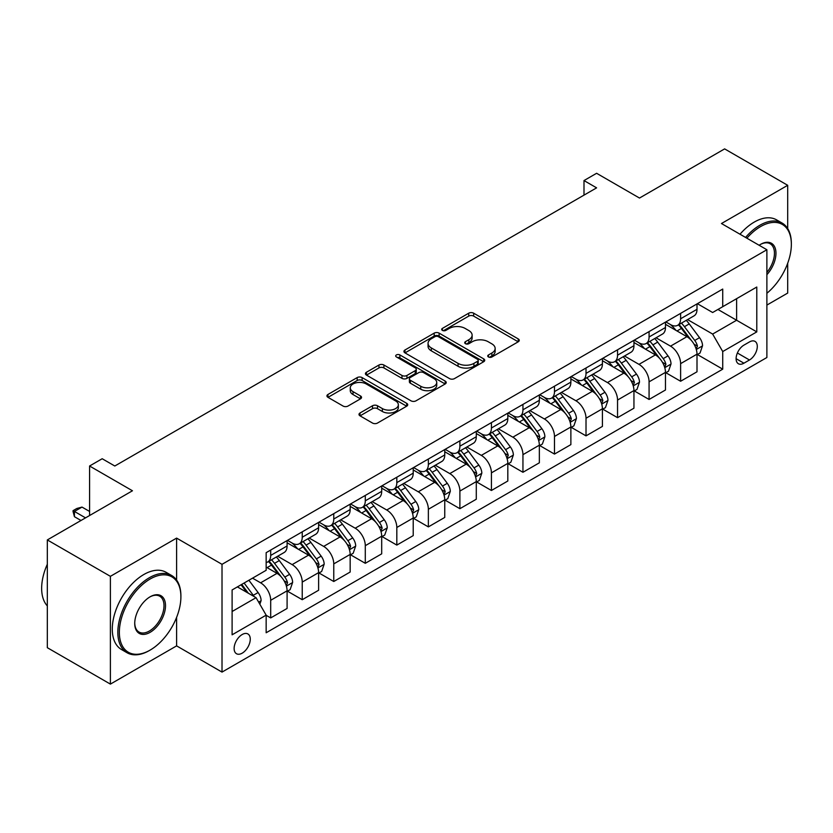 <?xml version="1.0" encoding="UTF-8"?>
<svg xmlns="http://www.w3.org/2000/svg" width="833" height="833" viewBox="0 0 833 833"><rect width="100%" height="100%" fill="white"/><g stroke="black" fill="none" stroke-linecap="round" stroke-linejoin="round"><path stroke-width="1.25" d="M488.461 356.972A2.447 1.416 0 0 0 491.928 356.972L518.241 341.79A3.499 2.02 0 0 0 519.261 340.353A3.499 2.02 0 0 0 518.241 338.927L473.665 313.198A3.499 2.02 0 0 0 468.719 313.198L442.406 328.389A2.447 1.416 0 0 0 441.688 329.389A2.447 1.416 0 0 0 442.406 330.389A2.447 1.416 0 0 0 445.874 330.389L449.279 328.421A11.204 6.466 0 0 1 465.126 328.421L468.844 330.566A11.204 6.466 0 0 1 472.124 335.137A11.204 6.466 0 0 1 468.844 339.718L465.439 341.676A2.447 1.416 0 0 0 464.72 342.675A2.447 1.416 0 0 0 465.439 343.685A2.447 1.416 0 0 0 468.906 343.685L472.311 341.717A11.204 6.466 0 0 1 488.159 341.717L491.866 343.862A11.204 6.466 0 0 1 495.146 348.433A11.204 6.466 0 0 1 491.866 353.005L488.461 354.973A2.447 1.416 0 0 0 487.742 355.972A2.447 1.416 0 0 0 488.461 356.972L488.461 354.973M242.195 653.166A11.412 6.591 120 0 0 249.65 643.107A11.412 6.591 120 0 0 247.901 633.955A11.412 6.591 120 0 0 242.195 634.517A11.412 6.591 120 0 0 234.739 644.575A11.412 6.591 120 0 0 236.489 653.728A11.412 6.591 120 0 0 242.195 653.166M360.023 412.981A3.499 2.02 0 0 0 358.992 414.407A3.499 2.02 0 0 0 360.023 415.834L372.518 423.06A3.499 2.02 0 0 0 377.474 423.06L406.691 406.192A3.499 2.02 0 0 0 407.722 404.755A3.499 2.02 0 0 0 406.691 403.328L362.126 377.599A3.499 2.02 0 0 0 357.17 377.599L327.952 394.467A3.499 2.02 0 0 0 326.932 395.894A3.499 2.02 0 0 0 327.952 397.32L343.061 406.046A3.499 2.02 0 0 0 348.007 406.046L360.512 398.83A3.499 2.02 0 0 0 361.543 397.393A3.499 2.02 0 0 0 360.512 395.967L353.025 391.645A9.371 5.404 0 0 1 350.276 387.814A9.371 5.404 0 0 1 356.066 382.826A9.371 5.404 0 0 1 366.27 383.992L395.613 400.933A9.371 5.404 0 0 1 398.351 404.755A9.371 5.404 0 0 1 392.572 409.753A9.371 5.404 0 0 1 382.368 408.587L377.474 405.754A3.499 2.02 0 0 0 372.518 405.754L360.023 412.981L360.023 415.834M787.695 228.575L787.695 185.301L724.627 148.888L639.494 198.046L596.605 173.285L583.995 180.563L596.605 187.852L114.808 466.011L102.188 458.733L89.579 466.011L89.579 515.533M176.606 580.07L176.606 538.108L110.393 576.332L47.325 539.93L132.457 490.772L89.579 466.011M176.606 538.108L222.015 564.326L766.881 249.744L766.881 357.513L222.015 672.096L222.015 564.326M787.695 185.301L721.472 223.525L766.881 249.744M449.528 378.599A3.499 2.02 0 0 0 454.485 378.599L483.692 361.73A3.499 2.02 0 0 0 484.723 360.304A3.499 2.02 0 0 0 483.692 358.867L439.126 333.138A3.499 2.02 0 0 0 434.18 333.138L404.963 350.006A3.499 2.02 0 0 0 403.932 351.432A3.499 2.02 0 0 0 404.963 352.869L449.528 378.599M397.393 357.503A2.447 1.416 0 0 1 399.882 357.846L399.882 354.941L445.197 381.098A3.499 2.02 0 0 1 446.217 382.524A3.499 2.02 0 0 1 445.197 383.961L415.979 400.829A3.499 2.02 0 0 1 411.023 400.829L366.458 375.1L366.458 372.236A3.499 2.02 0 0 0 365.427 373.663A3.499 2.02 0 0 0 366.458 375.1M366.458 372.236L378.963 365.021A3.499 2.02 0 0 1 383.909 365.021L401.985 375.454A3.499 2.02 0 0 0 406.941 375.454L415.23 370.664A3.499 2.02 0 0 0 416.261 369.238A3.499 2.02 0 0 0 415.23 367.801L396.414 356.941A2.447 1.416 0 0 1 395.696 355.941A2.447 1.416 0 0 1 397.216 354.629A2.447 1.416 0 0 1 399.882 354.941M110.393 576.332L110.393 684.112L47.325 647.699L47.325 539.93M766.881 305.086L787.695 293.07L787.695 263.27M749.471 341.936L743.921 345.133A11.058 6.383 120 0 0 736.705 354.879A11.058 6.383 120 0 0 738.392 363.74A11.058 6.383 120 0 0 743.921 363.198L749.471 359.991A11.058 6.383 120 0 0 756.697 350.245A11.058 6.383 120 0 0 755.01 341.384A11.058 6.383 120 0 0 749.471 341.936M697.388 303.701L712.642 312.51L722.732 306.69L722.732 289.061L266.154 552.675L266.154 570.293L232.105 589.951L232.105 634.808L266.154 615.15L266.154 632.768L722.732 369.165L722.732 351.547L712.642 334.064L687.569 319.591M722.732 306.69L756.791 287.031L756.791 331.888L722.732 351.547M110.393 684.112L176.606 645.877L222.015 672.096M583.995 180.563L583.995 195.13M717.942 309.459L736.611 320.236L736.611 298.683L756.791 287.031M712.642 334.064L736.611 320.236L756.791 331.888M232.105 611.505L256.064 597.678L237.395 586.901M266.154 615.295L270.694 617.919L270.694 600.291A14.265 8.236 -120 0 0 260.604 582.819L252.534 578.154M270.694 617.919L287.093 608.454L287.093 590.826A14.265 8.236 -120 0 0 277.004 573.354L266.154 567.086M287.468 591.191L302.233 599.708L302.233 582.09A14.265 8.236 -120 0 0 292.144 564.618L277.649 556.246M302.233 599.708L318.623 590.243L318.623 572.625A14.265 8.236 -120 0 0 308.533 555.142L287.093 542.772M319.008 572.989L333.762 581.507L333.762 563.889A14.265 8.236 -120 0 0 323.673 546.406L309.178 538.045M333.762 581.507L350.162 572.042L350.162 554.424A14.265 8.236 -120 0 0 340.062 536.941L318.623 524.561M350.537 554.788L365.291 563.306L365.291 545.677A14.265 8.236 -120 0 0 355.202 528.205L340.718 519.844M365.291 563.306L381.691 553.841L381.691 536.213A14.265 8.236 -120 0 0 371.601 518.74L350.162 506.36M382.066 536.577L396.82 545.094L396.82 527.476A14.265 8.236 -120 0 0 386.731 510.004L372.247 501.633M396.82 545.094L413.22 535.629L413.22 518.011A14.265 8.236 -120 0 0 403.13 500.529L381.691 488.159M413.595 518.376L428.36 526.893L428.36 509.275A14.265 8.236 -120 0 0 418.27 491.793L403.776 483.432M428.36 526.893L444.749 517.428L444.749 499.8A14.265 8.236 -120 0 0 434.659 482.328L413.22 469.947M445.134 500.164L459.889 508.692L459.889 491.064A14.265 8.236 -120 0 0 449.799 473.592L435.305 465.231M459.889 508.692L476.289 499.227L476.289 481.599A14.265 8.236 -120 0 0 466.199 464.127L444.749 451.746M476.663 481.963L491.418 490.481L491.418 472.863A14.265 8.236 -120 0 0 481.328 455.38L466.844 447.019M491.418 490.481L507.818 481.016L507.818 463.398A14.265 8.236 -120 0 0 497.728 445.915L476.289 433.535M508.192 463.762L522.947 472.28L522.947 454.662A14.265 8.236 -120 0 0 512.857 437.179L498.373 428.818M522.947 472.28L539.347 462.815L539.347 445.186A14.265 8.236 -120 0 0 529.257 427.714L507.818 415.334M539.722 445.551L554.486 454.079L554.486 436.45A14.265 8.236 -120 0 0 544.397 418.978L529.903 410.607M554.486 454.079L570.876 444.614L570.876 426.985A14.265 8.236 -120 0 0 560.786 409.513L539.347 397.133M571.261 427.35L586.015 435.867L586.015 418.249A14.265 8.236 -120 0 0 575.926 400.767L561.442 392.405M586.015 435.867L602.415 426.402L602.415 408.784A14.265 8.236 -120 0 0 592.325 391.302L570.876 378.921M602.79 409.149L617.545 417.666L617.545 400.048A14.265 8.236 -120 0 0 607.455 382.566L592.971 374.204M617.545 417.666L633.944 408.201L633.944 390.573A14.265 8.236 -120 0 0 623.855 373.101L602.415 360.72M634.319 390.937L649.074 399.465L649.074 381.837A14.265 8.236 -120 0 0 638.984 364.365L624.5 355.993M649.074 399.465L665.473 389.99L665.473 372.372A14.265 8.236 -120 0 0 655.384 354.9L633.944 342.519M665.859 372.736L680.613 381.254L680.613 363.636A14.265 8.236 -120 0 0 670.523 346.153L656.029 337.792M680.613 381.254L697.002 371.789L697.002 354.171A14.265 8.236 -120 0 0 686.913 336.688L665.473 324.308M665.848 321.913L670.523 324.599A14.265 8.236 -120 0 0 677.656 325.307A14.265 8.236 -120 0 0 680.613 318.779L680.613 313.385M634.319 340.114L638.984 342.811A14.265 8.236 -120 0 0 646.127 343.519A14.265 8.236 -120 0 0 649.074 336.98L649.074 331.596M602.79 358.315L607.455 361.012A14.265 8.236 -120 0 0 614.587 361.72A14.265 8.236 -120 0 0 617.545 355.191L617.545 349.798M571.261 376.526L575.926 379.213A14.265 8.236 -120 0 0 583.058 379.921A14.265 8.236 -120 0 0 586.015 373.392L586.015 367.999M539.722 394.727L544.397 397.424A14.265 8.236 -120 0 0 551.529 398.132A14.265 8.236 -120 0 0 554.486 391.593L554.486 386.21M508.192 412.929L512.857 415.625A14.265 8.236 -120 0 0 520 416.333A14.265 8.236 -120 0 0 522.947 409.805L522.947 404.411M476.663 431.14L481.328 433.826A14.265 8.236 -120 0 0 488.461 434.534A14.265 8.236 -120 0 0 491.418 428.006L491.418 422.612M445.134 449.341L449.799 452.038A14.265 8.236 -120 0 0 456.932 452.746A14.265 8.236 -120 0 0 459.889 446.207L459.889 440.824M413.595 467.542L418.27 470.239A14.265 8.236 -120 0 0 425.403 470.947A14.265 8.236 -120 0 0 428.36 464.418L428.36 459.025M382.066 485.754L386.731 488.44A14.265 8.236 -120 0 0 393.874 489.148A14.265 8.236 -120 0 0 396.82 482.619L396.82 477.226M350.537 503.955L355.202 506.651A14.265 8.236 -120 0 0 362.334 507.359A14.265 8.236 -120 0 0 365.291 500.82L365.291 495.437M319.008 522.156L323.673 524.852A14.265 8.236 -120 0 0 330.805 525.561A14.265 8.236 -120 0 0 333.762 519.032L333.762 513.638M287.468 540.367L292.144 543.064A14.265 8.236 -120 0 0 299.276 543.762A14.265 8.236 -120 0 0 302.233 537.233L302.233 531.85M697.388 354.535L722.732 369.165M677.656 325.307L694.056 315.842A14.265 8.236 -120 0 0 697.002 309.314L697.002 303.92M646.127 343.519L662.516 334.043A14.265 8.236 -120 0 0 665.473 327.515L665.473 322.121M614.587 361.72L630.987 352.255A14.265 8.236 -120 0 0 633.944 345.716L633.944 340.333M583.058 379.921L599.458 370.456A14.265 8.236 -120 0 0 602.415 363.927L602.415 358.534M551.529 398.132L567.929 388.657A14.265 8.236 -120 0 0 570.876 382.128L570.876 376.745M520 416.333L536.39 406.868A14.265 8.236 -120 0 0 539.347 400.329L539.347 394.946M488.461 434.534L504.86 425.069A14.265 8.236 -120 0 0 507.818 418.541L507.818 413.147M456.932 452.746L473.331 443.271A14.265 8.236 -120 0 0 476.289 436.742L476.289 431.359M425.403 470.947L441.792 461.482A14.265 8.236 -120 0 0 444.749 454.943L444.749 449.56M393.874 489.148L410.263 479.683A14.265 8.236 -120 0 0 413.22 473.154L413.22 467.761M362.334 507.359L378.734 497.895A14.265 8.236 -120 0 0 381.691 491.355L381.691 485.972M330.805 525.561L347.205 516.096A14.265 8.236 -120 0 0 350.162 509.567L350.162 504.173M299.276 543.762L315.665 534.297A14.265 8.236 -120 0 0 318.623 527.768L318.623 522.374M266.154 562.546A14.265 8.236 -120 0 0 267.737 561.973L284.136 552.508A14.265 8.236 -120 0 0 287.093 545.969L287.093 540.586M267.737 561.973A14.265 8.236 -120 0 0 270.694 555.434L270.694 550.051M256.064 597.678L266.154 615.15M176.606 645.877L176.606 617.368M489.44 357.326L491.866 355.92A11.204 6.466 0 0 0 495.146 351.349L495.146 348.433M472.124 335.137L472.124 338.052A11.204 6.466 0 0 1 468.844 342.623L466.418 344.029M518.188 341.811L473.665 316.113A3.499 2.02 0 0 0 468.719 316.113L443.385 330.732M483.65 361.751L439.126 336.053A3.499 2.02 0 0 0 434.18 336.053L405.005 352.89M477.507 361.303A2.447 1.416 0 0 0 478.225 360.304A2.447 1.416 0 0 0 477.507 359.294L438.387 336.709A2.447 1.416 0 0 0 434.92 336.709L431.327 338.781A11.204 6.466 0 0 0 428.047 343.363A11.204 6.466 0 0 0 431.327 347.934L458.067 363.375A11.204 6.466 0 0 0 473.915 363.375L477.507 361.303L477.507 364.208A2.447 1.416 0 0 0 478.225 363.209L478.225 360.304M428.047 343.363L428.047 346.268A11.204 6.466 0 0 0 431.327 350.849L431.327 347.934M477.507 364.208L473.915 366.281A11.204 6.466 0 0 1 458.067 366.281L431.327 350.849M366.499 375.121L378.963 367.926L378.963 365.021M416.261 369.238L416.261 372.143A3.499 2.02 0 0 1 415.23 373.58L406.941 378.369A3.499 2.02 0 0 1 401.985 378.369L383.909 367.926A3.499 2.02 0 0 0 378.963 367.926M399.882 357.846L445.145 383.982M420.748 386.283A9.371 5.404 0 0 0 430.953 387.449A9.371 5.404 0 0 0 436.731 382.462A9.371 5.404 0 0 0 433.993 378.63L423.653 372.663A3.499 2.02 0 0 0 418.697 372.663L410.409 377.453A3.499 2.02 0 0 0 409.378 378.88A3.499 2.02 0 0 0 410.409 380.317L420.748 386.283L420.748 389.198A9.371 5.404 0 0 0 430.953 390.365A9.371 5.404 0 0 0 436.731 385.367L436.731 382.462M409.378 378.88L409.378 381.795A3.499 2.02 0 0 0 410.409 383.222L410.409 380.317M420.748 389.198L410.409 383.222M398.351 404.755L398.351 407.67A9.371 5.404 0 0 1 392.572 412.668A9.371 5.404 0 0 1 382.368 411.492L377.474 408.67A3.499 2.02 0 0 0 372.518 408.67L360.064 415.865M350.276 387.814L350.276 390.729A9.371 5.404 0 0 0 353.025 394.55L353.025 391.645M360.47 398.851L353.025 394.55M406.65 406.212L362.126 380.514A3.499 2.02 0 0 0 357.17 380.514L328.004 397.351M697.002 354.754L700.032 353.005L702.552 345.716A9.455 5.456 -120 0 0 699.543 337.667L689.235 323.912A27.291 15.754 -120 0 0 686.257 320.341M676 330.389A27.291 15.754 -120 0 0 670.419 324.547M696.149 348.965L697.45 346.122A9.455 5.456 -120 0 0 694.743 340.437L684.434 326.682A27.291 15.754 -120 0 0 681.456 323.11M678.926 324.578A22.658 13.078 60 0 1 682.644 328.806L691.359 340.447M678.437 324.86A27.291 15.754 60 0 1 681.415 328.421L688.266 337.573M665.473 372.955L668.503 371.206L671.023 363.927A9.455 5.456 -120 0 0 668.004 355.878L657.695 342.113A27.291 15.754 -120 0 0 654.717 338.552M644.471 348.59A27.291 15.754 -120 0 0 638.88 342.748M664.609 367.166L665.921 364.323A9.455 5.456 -120 0 0 663.214 358.638L652.905 344.883A27.291 15.754 -120 0 0 649.927 341.322M647.387 342.779A22.658 13.078 60 0 1 651.104 347.007L659.83 358.659M646.897 343.061A27.291 15.754 60 0 1 649.875 346.632L656.737 355.774M633.944 391.156L636.974 389.407L639.494 382.128A9.455 5.456 -120 0 0 636.474 374.079L626.166 360.325A27.291 15.754 -120 0 0 623.188 356.753M612.942 366.801A27.291 15.754 -120 0 0 607.351 360.949M633.08 385.367L634.392 382.534A9.455 5.456 -120 0 0 631.685 376.849L621.376 363.084A27.291 15.754 -120 0 0 618.398 359.523M615.858 360.991A22.658 13.078 60 0 1 619.575 365.218L628.301 376.86M615.368 361.272A27.291 15.754 60 0 1 618.346 364.833L625.198 373.986M602.415 409.367L605.435 407.618L607.965 400.329A9.455 5.456 -120 0 0 604.945 392.281L594.637 378.526A27.291 15.754 -120 0 0 591.659 374.954M581.403 385.002A27.291 15.754 -120 0 0 575.822 379.161M601.551 403.578L602.853 400.735A9.455 5.456 -120 0 0 600.145 395.05L589.847 381.295A27.291 15.754 -120 0 0 586.869 377.724M584.329 379.192A22.658 13.078 60 0 1 588.046 383.419L596.772 395.061M583.839 379.473A27.291 15.754 60 0 1 586.817 383.045L593.669 392.187M570.876 427.568L573.906 425.819L576.426 418.541A9.455 5.456 -120 0 0 573.416 410.492L563.108 396.727A27.291 15.754 -120 0 0 560.13 393.166M549.874 403.214A27.291 15.754 -120 0 0 544.293 397.362M570.022 421.779L571.323 418.947A9.455 5.456 -120 0 0 568.616 413.251L558.308 399.496A27.291 15.754 -120 0 0 555.33 395.935M552.789 397.393A22.658 13.078 60 0 1 556.517 401.621L565.232 413.272M552.31 397.674A27.291 15.754 60 0 1 555.288 401.246L562.14 410.388M766.881 293.268A43.524 25.125 120 0 0 791.35 244.361A43.524 25.125 120 0 0 760.571 226.586A43.524 25.125 120 0 0 746.889 238.196M745.566 237.436A44.597 25.75 -60 0 1 759.821 225.274A44.597 25.75 -60 0 1 782.114 223.067A44.597 25.75 -60 0 1 791.35 243.486L791.35 244.361M759.134 245.266A21.762 12.568 -60 0 1 760.571 244.361L760.571 244.361A21.762 12.568 -60 0 1 775.617 249.713A21.762 12.568 -60 0 1 766.881 274.692M740.016 234.229A44.597 25.75 -60 0 1 754.271 222.078A44.597 25.75 -60 0 1 776.564 219.86L782.114 223.067M766.881 272.401A20.69 11.943 120 0 0 770.161 243.767A20.69 11.943 120 0 0 760.196 244.579M149.367 650.542L150.117 650.104A43.524 25.125 120 0 0 180.896 596.803A43.524 25.125 120 0 0 150.117 579.029A43.524 25.125 120 0 0 119.348 632.33A43.524 25.125 120 0 0 150.117 650.104L149.367 650.542A44.597 25.75 -60 0 1 127.064 652.749A44.597 25.75 -60 0 1 120.233 617.014A44.597 25.75 -60 0 1 149.367 577.717A44.597 25.75 -60 0 1 171.66 575.509A44.597 25.75 -60 0 1 180.896 595.928L180.896 596.803M150.117 632.33A21.762 12.568 -60 0 1 134.727 623.448A21.762 12.568 -60 0 1 150.117 596.803L150.117 596.803A21.762 12.568 -60 0 1 165.507 605.685A21.762 12.568 -60 0 1 150.117 632.33M134.738 623.011A20.69 11.943 120 0 0 139.017 632.049A20.69 11.943 120 0 0 149.367 631.029A20.69 11.943 120 0 0 162.883 612.796A20.69 11.943 120 0 0 159.707 596.209A20.69 11.943 120 0 0 149.732 597.022M127.064 652.749L121.514 649.542A44.597 25.75 -60 0 1 114.683 613.817A44.597 25.75 -60 0 1 143.817 574.52A44.597 25.75 -60 0 1 166.111 572.313L171.66 575.509M47.325 605.914A44.597 25.75 -60 0 1 47.325 564.233M539.347 445.77L542.377 444.031L544.897 436.742A9.455 5.456 -120 0 0 541.877 428.693L531.569 414.938A27.291 15.754 -120 0 0 528.591 411.367M518.345 421.415A27.291 15.754 -120 0 0 512.753 415.563M538.482 439.98L539.794 437.148A9.455 5.456 -120 0 0 537.087 431.463L526.779 417.697A27.291 15.754 -120 0 0 523.801 414.136M521.26 415.605A22.658 13.078 60 0 1 524.977 419.832L533.703 431.473M520.771 415.886A27.291 15.754 60 0 1 523.749 419.447L530.6 428.599M507.818 463.981L510.848 462.232L513.367 454.943A9.455 5.456 -120 0 0 510.348 446.894L500.039 433.139A27.291 15.754 -120 0 0 497.062 429.578M486.816 439.616A27.291 15.754 -120 0 0 481.224 433.774M506.953 458.192L508.265 455.349A9.455 5.456 -120 0 0 505.558 449.664L495.25 435.909A27.291 15.754 -120 0 0 492.272 432.337M489.731 433.806A22.658 13.078 60 0 1 493.448 438.033L502.174 449.674M489.242 434.087A27.291 15.754 60 0 1 492.22 437.658L499.071 446.8M476.289 482.182L479.308 480.433L481.828 473.154A9.455 5.456 -120 0 0 478.819 465.106L468.51 451.34A27.291 15.754 -120 0 0 465.532 447.779M455.276 457.827A27.291 15.754 -120 0 0 449.695 451.975M475.424 476.393L476.726 473.56A9.455 5.456 -120 0 0 474.019 467.865L463.721 454.11A27.291 15.754 -120 0 0 460.743 450.549M458.202 452.007A22.658 13.078 60 0 1 461.919 456.234L470.635 467.886M457.713 452.288A27.291 15.754 60 0 1 460.691 455.859L467.542 465.001M444.749 500.383L447.779 498.644L450.299 491.355A9.455 5.456 -120 0 0 447.279 483.307L436.981 469.552A27.291 15.754 -120 0 0 434.003 465.98M423.747 476.028A27.291 15.754 -120 0 0 418.166 470.176M443.895 494.594L445.197 491.762A9.455 5.456 -120 0 0 442.49 486.076L432.181 472.311A27.291 15.754 -120 0 0 429.203 468.75M426.663 470.218A22.658 13.078 60 0 1 430.39 474.446L439.106 486.087M426.184 470.499A27.291 15.754 60 0 1 429.162 474.06L436.013 483.213M413.22 518.595L416.25 516.845L418.77 509.567A9.455 5.456 -120 0 0 415.75 501.508L405.442 487.753A27.291 15.754 -120 0 0 402.464 484.192M392.218 494.229A27.291 15.754 -120 0 0 386.627 488.388M412.356 512.805L413.668 509.963A9.455 5.456 -120 0 0 410.961 504.277L400.652 490.522A27.291 15.754 -120 0 0 397.674 486.951M395.134 488.419A22.658 13.078 60 0 1 398.851 492.647L407.576 504.288M394.644 488.7A27.291 15.754 60 0 1 397.622 492.272L404.474 501.414M381.691 536.796L384.721 535.046L387.241 527.768A9.455 5.456 -120 0 0 384.221 519.719L373.913 505.954A27.291 15.754 -120 0 0 370.935 502.393M360.689 512.441A27.291 15.754 -120 0 0 355.097 506.589M380.827 531.006L382.139 528.174A9.455 5.456 -120 0 0 379.431 522.489L369.123 508.724A27.291 15.754 -120 0 0 366.145 505.162M363.604 506.62A22.658 13.078 60 0 1 367.322 510.848L376.047 522.499M363.115 506.912A27.291 15.754 60 0 1 366.093 510.473L372.945 519.615M350.162 555.007L353.182 553.258L355.701 545.969A9.455 5.456 -120 0 0 352.692 537.92L342.384 524.165A27.291 15.754 -120 0 0 339.406 520.594M329.15 530.642A27.291 15.754 -120 0 0 323.568 524.79M349.298 549.207L350.599 546.375A9.455 5.456 -120 0 0 347.892 540.69L337.594 526.935A27.291 15.754 -120 0 0 334.616 523.363M332.075 524.832A22.658 13.078 60 0 1 335.793 529.059L344.508 540.7M331.586 525.113A27.291 15.754 60 0 1 334.564 528.674L341.415 537.826M318.623 573.208L321.653 571.459L324.172 564.18A9.455 5.456 -120 0 0 321.153 556.121L310.855 542.366A27.291 15.754 -120 0 0 307.877 538.805M297.62 548.843A27.291 15.754 -120 0 0 292.039 543.001M317.769 567.419L319.07 564.576A9.455 5.456 -120 0 0 316.363 558.891L306.055 545.136A27.291 15.754 -120 0 0 303.077 541.565M300.536 543.033A22.658 13.078 60 0 1 304.253 547.26L312.979 558.901M300.057 543.314A27.291 15.754 60 0 1 303.035 546.885L309.886 556.028M287.093 591.409L290.123 589.66L292.643 582.382A9.455 5.456 -120 0 0 289.624 574.333L279.315 560.567A27.291 15.754 -120 0 0 276.337 557.006M286.229 585.62L287.541 582.788A9.455 5.456 -120 0 0 284.834 577.102L274.526 563.337A27.291 15.754 -120 0 0 271.548 559.776M269.007 561.244A22.658 13.078 60 0 1 272.724 565.472L281.45 577.113M268.518 561.525A27.291 15.754 60 0 1 271.496 565.086L278.347 574.239M259.854 604.227L261.114 600.583A9.455 5.456 -120 0 0 258.095 592.534L248.9 580.257M254.159 596.574A9.455 5.456 -120 0 0 253.305 595.303L244.1 583.027M241.737 584.391L248.349 593.211M241.081 584.776L246.683 592.253M89.579 511.452L82.009 507.089L74.439 511.452L85.539 517.866M74.439 516.699L73.054 511.524L73.054 510.66L74.439 511.452L74.439 516.699L80.999 520.49M73.054 510.66L76.844 508.474L82.009 507.089M260.604 582.819L277.004 573.354M292.144 564.618L308.533 555.142M323.673 546.406L340.062 536.941M355.202 528.205L371.601 518.74M386.731 510.004L403.13 500.529M418.27 491.793L434.659 482.328M449.799 473.592L466.199 464.127M481.328 455.38L497.728 445.915M512.857 437.179L529.257 427.714M544.397 418.978L560.786 409.513M575.926 400.767L592.325 391.302M607.455 382.566L623.855 373.101M638.984 364.365L655.384 354.9M670.523 346.153L686.913 336.688M680.613 318.779L697.002 309.314M680.613 363.636L697.002 354.171M649.074 381.837L665.473 372.372M649.074 336.98L665.473 327.515M617.545 400.048L633.944 390.573M617.545 355.191L633.944 345.716M586.015 418.249L602.415 408.784M586.015 373.392L602.415 363.927M554.486 436.45L570.876 426.985M554.486 391.593L570.876 382.128M522.947 454.662L539.347 445.186M522.947 409.805L539.347 400.329M491.418 472.863L507.818 463.398M491.418 428.006L507.818 418.541M459.889 491.064L476.289 481.599M459.889 446.207L476.289 436.742M428.36 509.275L444.749 499.8M428.36 464.418L444.749 454.943M396.82 527.476L413.22 518.011M396.82 482.619L413.22 473.154M365.291 545.677L381.691 536.213M365.291 500.82L381.691 491.355M333.762 563.889L350.162 554.424M333.762 519.032L350.162 509.567M302.233 582.09L318.623 572.625M302.233 537.233L318.623 527.768M270.694 600.291L287.093 590.826M270.694 555.434L287.093 545.969M737.382 353.005L749.471 359.991M736.101 358.679L743.921 363.198M491.866 355.92L491.866 353.005M465.439 343.685L465.439 341.676M468.844 342.623L468.844 339.718M442.406 330.389L442.406 328.389M468.719 316.113L468.719 313.198M473.665 316.113L473.665 313.198M518.241 341.79L518.241 338.927M404.963 352.869L404.963 350.006M434.18 336.053L434.18 333.138M439.126 336.053L439.126 333.138M483.692 361.73L483.692 358.867M458.067 366.281L458.067 363.375M473.915 366.281L473.915 363.375M383.909 367.926L383.909 365.021M401.985 378.369L401.985 375.454M406.941 378.369L406.941 375.454M415.23 373.58L415.23 370.664M445.197 383.961L445.197 381.098M372.518 408.67L372.518 405.754M377.474 408.67L377.474 405.754M382.368 411.492L382.368 408.587M360.512 398.83L360.512 395.967M327.952 397.32L327.952 394.467M357.17 380.514L357.17 377.599M362.126 380.514L362.126 377.599M406.691 406.192L406.691 403.328M696.305 349.475L702.49 345.903M684.434 326.682L689.235 323.912M677.01 330.972L681.415 328.421M694.743 340.437L699.543 337.667M693.993 344.133L697.45 346.122M664.765 367.686L670.961 364.104M652.905 344.883L657.695 342.113M645.471 349.173L649.875 346.632M663.214 358.638L668.004 355.878M662.464 362.334L665.921 364.323M633.236 385.887L639.432 382.316M621.376 363.084L626.166 360.325M613.942 367.374L618.346 364.833M631.685 376.849L636.474 374.079M630.935 380.535L634.392 382.534M601.707 404.088L607.903 400.517M589.847 381.295L594.637 378.526M582.413 385.585L586.817 383.045M600.145 395.05L604.945 392.281M599.406 398.747L602.853 400.735M570.178 422.3L576.363 418.718M558.308 399.496L563.108 396.727M550.884 403.786L555.288 401.246M568.616 413.251L573.416 410.492M567.867 416.948L571.323 418.947M538.639 440.501L544.834 436.929M526.779 417.697L531.569 414.938M519.344 421.998L523.749 419.447M537.087 431.463L541.877 428.693M536.337 435.149L539.794 437.148M507.11 458.702L513.305 455.13M495.25 435.909L500.039 433.139M487.815 440.199L492.22 437.658M505.558 449.664L510.348 446.894M504.808 453.36L508.265 455.349M475.581 476.913L481.776 473.331M463.721 454.11L468.51 451.34M456.286 458.4L460.691 455.859M474.019 467.865L478.819 465.106M473.279 471.561L476.726 473.56M444.051 495.114L450.236 491.543M432.181 472.311L436.981 469.552M424.757 476.611L429.162 474.06M442.49 486.076L447.279 483.307M441.74 489.762L445.197 491.762M412.512 513.315L418.707 509.744M400.652 490.522L405.442 487.753M393.218 494.812L397.622 492.272M410.961 504.277L415.75 501.508M410.211 507.974L413.668 509.963M380.983 531.527L387.178 527.945M369.123 508.724L373.913 505.954M361.689 513.013L366.093 510.473M379.431 522.489L384.221 519.719M378.682 526.175L382.139 528.174M349.454 549.728L355.639 546.156M337.594 526.935L342.384 524.165M330.16 531.225L334.564 528.674M347.892 540.69L352.692 537.92M347.142 544.376L350.599 546.375M317.914 567.939L324.11 564.357M306.055 545.136L310.855 542.366M298.62 549.426L303.035 546.885M316.363 558.891L321.153 556.121M315.613 562.587L319.07 564.576M286.385 586.14L292.581 582.569M274.526 563.337L279.315 560.567M267.091 567.627L271.496 565.086M284.834 577.102L289.624 574.333M284.084 580.788L287.541 582.788M258.657 602.155L261.052 600.77M253.305 595.303L258.095 592.534"/></g></svg>
